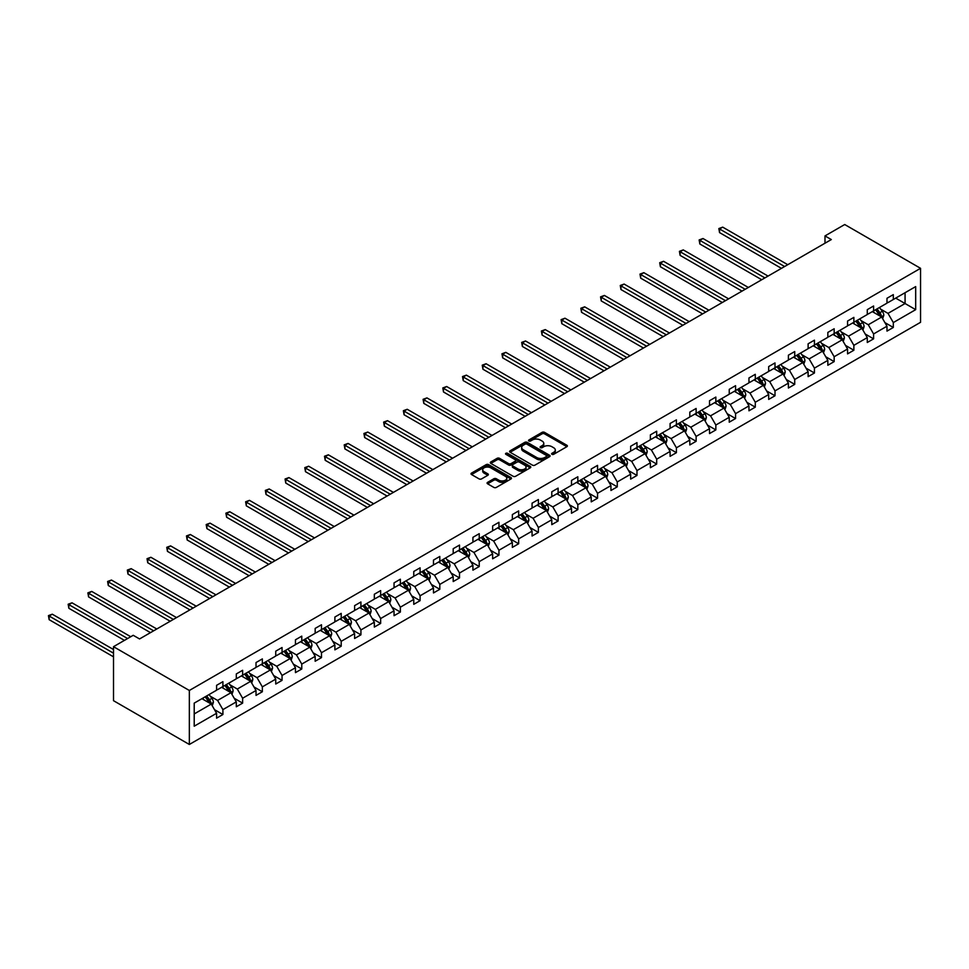 <?xml version="1.0" encoding="UTF-8"?>
<svg xmlns="http://www.w3.org/2000/svg" width="969" height="969" viewBox="0 0 969 969"><rect width="100%" height="100%" fill="white"/><g stroke="black" fill="none" stroke-linecap="round" stroke-linejoin="round"><path stroke-width="1.45" d="M551.955 454.304A1.223 0.715 0 0 0 553.687 454.304L566.865 446.697A1.756 1.017 0 0 0 567.386 445.982A1.756 1.017 0 0 0 566.865 445.268L544.542 432.368A1.756 1.017 0 0 0 542.059 432.368L528.868 439.987A1.223 0.715 0 0 0 530.612 440.992L532.32 439.999A5.62 3.246 0 0 1 540.254 439.999L542.119 441.077A5.62 3.246 0 0 1 543.766 443.366A5.62 3.246 0 0 1 542.119 445.655L540.411 446.648A1.223 0.715 0 0 0 542.143 447.654L543.851 446.661A5.62 3.246 0 0 1 551.797 446.661L553.65 447.739A5.62 3.246 0 0 1 555.298 450.028A5.62 3.246 0 0 1 553.65 452.317L551.955 453.31A1.223 0.715 0 0 0 551.955 454.304L551.955 453.31M487.589 482.368A1.756 1.017 0 0 0 487.08 483.083A1.756 1.017 0 0 0 487.589 483.797L493.851 487.419A1.756 1.017 0 0 0 496.334 487.419L510.978 478.965A1.756 1.017 0 0 0 511.487 478.25A1.756 1.017 0 0 0 510.978 477.535L488.642 464.648A1.756 1.017 0 0 0 486.159 464.648L471.528 473.09A1.756 1.017 0 0 0 471.007 473.805A1.756 1.017 0 0 0 471.528 474.531L479.086 478.892A1.756 1.017 0 0 0 481.569 478.892L487.843 475.282A1.756 1.017 0 0 0 488.352 474.568A1.756 1.017 0 0 0 487.843 473.841L484.088 471.685A4.688 2.713 0 0 1 482.707 469.759A4.688 2.713 0 0 1 485.602 467.264A4.688 2.713 0 0 1 490.726 467.845L505.418 476.336A4.688 2.713 0 0 1 506.799 478.25A4.688 2.713 0 0 1 503.904 480.757A4.688 2.713 0 0 1 498.781 480.164L496.334 478.759A1.756 1.017 0 0 0 493.851 478.759L487.589 482.368L487.589 483.797M920.55 268.316L844.714 224.529L824.994 235.915L831.317 239.561L139.548 638.946L133.225 635.301L113.506 646.686L189.343 690.473L920.55 268.316L920.55 322.314L189.343 744.471L189.343 690.473M532.441 465.144A1.756 1.017 0 0 0 534.924 465.144L549.556 456.69A1.756 1.017 0 0 0 550.077 455.975A1.756 1.017 0 0 0 549.556 455.26L527.233 442.361A1.756 1.017 0 0 0 524.75 442.361L510.106 450.815A1.756 1.017 0 0 0 509.597 451.53A1.756 1.017 0 0 0 510.106 452.244L532.441 465.144M506.315 454.57A1.223 0.715 0 0 1 507.562 454.752L507.562 453.286L530.273 466.392A1.756 1.017 0 0 1 530.782 467.119A1.756 1.017 0 0 1 530.273 467.833L515.629 476.276A1.756 1.017 0 0 1 513.146 476.276L490.811 463.388L490.811 461.959A1.756 1.017 0 0 0 490.302 462.673A1.756 1.017 0 0 0 490.811 463.388M490.811 461.959L497.085 458.337A1.756 1.017 0 0 1 499.568 458.337L508.616 463.57A1.756 1.017 0 0 0 511.099 463.57L515.254 461.171A1.756 1.017 0 0 0 515.774 460.457A1.756 1.017 0 0 0 515.254 459.73L505.83 454.291A1.223 0.715 0 0 1 507.562 453.286M194.212 703.131L216.584 690.219L216.584 685.325L222.906 681.679L222.906 686.561L236.303 678.833L236.303 673.939L242.625 670.294L242.625 675.187L256.022 667.447L256.022 662.554L262.345 658.908L262.345 663.801L275.741 656.061L275.741 651.168L282.052 647.522L282.052 652.416L295.46 644.676L295.46 639.794L301.771 636.136L301.771 641.03L315.167 633.29L315.167 628.409L321.49 624.763L321.49 629.644L334.886 621.916L334.886 617.023L341.209 613.377L341.209 618.258L354.606 610.531L354.606 605.637L360.928 601.991L360.928 606.873L374.325 599.145L374.325 594.251L380.647 590.606L380.647 595.499L394.044 587.759L394.044 582.866L400.367 579.22L400.367 584.113L413.763 576.373L413.763 571.48L420.086 567.834L420.086 572.727L433.482 564.988L433.482 560.106L439.805 556.448L439.805 561.342L453.201 553.602L453.201 548.72L459.512 545.075L459.512 549.956L472.92 542.228L472.92 537.335L479.231 533.689L479.231 538.57L492.64 530.842L492.64 525.949L498.95 522.303L498.95 527.184L512.347 519.457L512.347 514.563L518.669 510.917L518.669 515.811L532.066 508.071L532.066 503.177L538.389 499.532L538.389 504.425L551.785 496.685L551.785 491.792L558.108 488.146L558.108 493.039L571.504 485.299L571.504 480.418L577.827 476.76L577.827 481.654L591.223 473.914L591.223 469.032L597.546 465.386L597.546 470.268L610.942 462.54L610.942 457.647L617.265 454.001L617.265 458.882L630.662 451.154L630.662 446.261L636.984 442.615L636.984 447.496L650.381 439.769L650.381 434.875L656.691 431.229L656.691 436.123L670.1 428.383L670.1 423.489L676.41 419.843L676.41 424.737L689.807 416.997L689.807 412.104L696.13 408.458L696.13 413.351L709.526 405.611L709.526 400.73L715.849 397.072L715.849 401.965L729.245 394.226L729.245 389.344L735.568 385.686L735.568 390.58L748.964 382.852L748.964 377.958L755.287 374.313L755.287 379.194L768.683 371.466L768.683 366.573L775.006 362.927L775.006 367.808L788.403 360.08L788.403 355.187L794.725 351.541L794.725 356.435L808.122 348.695L808.122 343.801L814.444 340.155L814.444 345.049L827.841 337.309L827.841 332.415L834.164 328.77L834.164 333.663L847.56 325.923L847.56 321.042L853.871 317.384L853.871 322.277L867.279 314.537L867.279 309.656L873.59 305.998L873.59 310.892L886.986 303.164L886.986 298.27L893.309 294.624L893.309 299.506L915.681 286.594L915.681 309.656L893.309 322.568L893.309 327.461L886.986 331.107L886.986 326.214L873.59 333.954L873.59 338.847L867.279 342.493L867.279 337.6L853.871 345.339L853.871 350.233L847.56 353.879L847.56 348.985L834.164 356.725L834.164 361.607L827.841 365.265L827.841 360.371L814.444 368.111L814.444 372.992L808.122 376.638L808.122 371.757L794.725 379.485L794.725 384.378L788.403 388.024L788.403 383.143L775.006 390.87L775.006 395.764L768.683 399.41L768.683 394.528L755.287 402.256L755.287 407.15L748.964 410.795L748.964 405.902L735.568 413.642L735.568 418.535L729.245 422.181L729.245 417.288L715.849 425.028L715.849 429.921L709.526 433.567L709.526 428.673L696.13 436.413L696.13 441.295L689.807 444.953L689.807 440.059L676.41 447.799L676.41 452.68L670.1 456.326L670.1 451.445L656.691 459.173L656.691 464.066L650.381 467.712L650.381 462.831L636.984 470.559L636.984 475.452L630.662 479.098L630.662 474.216L617.265 481.944L617.265 486.838L610.942 490.484L610.942 485.59L597.546 493.33L597.546 498.223L591.223 501.869L591.223 496.976L577.827 504.716L577.827 509.609L571.504 513.255L571.504 508.362L558.108 516.102L558.108 520.983L551.785 524.641L551.785 519.747L538.389 527.487L538.389 532.369L532.066 536.014L532.066 531.133L518.669 538.861L518.669 543.754L512.347 547.4L512.347 542.519L498.95 550.247L498.95 555.14L492.64 558.786L492.64 553.905L479.231 561.632L479.231 566.526L472.92 570.172L472.92 565.278L459.512 573.018L459.512 577.912L453.201 581.557L453.201 576.664L439.805 584.404L439.805 589.297L433.482 592.943L433.482 588.05L420.086 595.79L420.086 600.671L413.763 604.329L413.763 599.436L400.367 607.175L400.367 612.057L394.044 615.703L394.044 610.821L380.647 618.549L380.647 623.442L374.325 627.088L374.325 622.207L360.928 629.935L360.928 634.828L354.606 638.474L354.606 633.593L341.209 641.321L341.209 646.214L334.886 649.86L334.886 644.966L321.49 652.706L321.49 657.6L315.167 661.246L315.167 656.352L301.771 664.092L301.771 668.985L295.46 672.631L295.46 667.738L282.052 675.478L282.052 680.359L275.741 684.017L275.741 679.124L262.345 686.864L262.345 691.745L256.022 695.391L256.022 690.509L242.625 698.237L242.625 703.131L236.303 706.776L236.303 701.895L222.906 709.623L222.906 714.516L216.584 718.162L216.584 713.281L194.212 726.193L194.212 703.131M221.635 687.3L230.997 692.702L217.589 700.43L210.273 696.202M217.589 700.43L222.906 709.623M230.997 692.702L236.303 701.895M216.584 689.044L217.589 689.637L222.906 686.561M241.354 675.914L250.705 681.316L237.308 689.044L229.992 684.829M237.308 689.044L242.625 698.237M250.705 681.316L256.022 690.509M236.303 677.658L237.308 678.252L242.625 675.187M261.073 664.528L270.424 669.93L257.027 677.658L249.711 673.443M257.027 677.658L262.345 686.864M270.424 669.93L275.741 679.124M256.022 666.284L257.027 666.866L262.345 663.801M280.792 653.142L290.143 658.545L276.746 666.284L269.43 662.057M276.746 666.284L282.052 675.478M290.143 658.545L295.46 667.738M275.741 654.899L276.746 655.48L282.052 652.416M300.511 641.757L309.862 647.159L296.466 654.899L289.15 650.671M296.466 654.899L301.771 664.092M309.862 647.159L315.167 656.352M295.46 643.513L296.466 644.094L301.771 641.03M320.23 630.371L329.581 635.773L316.185 643.513L308.869 639.286M316.185 643.513L321.49 652.706M329.581 635.773L334.886 644.966M315.167 632.127L316.185 632.709L321.49 629.644M339.949 618.997L349.3 624.387L335.904 632.127L328.588 627.9M335.904 632.127L341.209 641.321M349.3 624.387L354.606 633.593M334.886 620.741L335.904 621.323L341.209 618.258M359.669 607.611L369.019 613.014L355.623 620.741L348.307 616.514M355.623 620.741L360.928 629.935M369.019 613.014L374.325 622.207M354.606 609.356L355.623 609.949L360.928 606.873M379.388 596.226L388.739 601.628L375.342 609.356L368.026 605.14M375.342 609.356L380.647 618.549M388.739 601.628L394.044 610.821M374.325 597.97L375.342 598.563L380.647 595.499M399.095 584.84L408.458 590.242L395.061 597.97L387.745 593.755M395.061 597.97L400.367 607.175M408.458 590.242L413.763 599.436M394.044 586.596L395.061 587.178L400.367 584.113M418.814 573.454L428.177 578.856L414.768 586.596L407.452 582.369M414.768 586.596L420.086 595.79M428.177 578.856L433.482 588.05M413.763 575.211L414.768 575.792L420.086 572.727M438.533 562.068L447.884 567.471L434.487 575.211L427.172 570.983M434.487 575.211L439.805 584.404M447.884 567.471L453.201 576.664M433.482 563.825L434.487 564.406L439.805 561.342M458.252 550.683L467.603 556.085L454.207 563.825L446.891 559.597M454.207 563.825L459.512 573.018M467.603 556.085L472.92 565.278M453.201 552.439L454.207 553.02L459.512 549.956M477.971 539.309L487.322 544.699L473.926 552.439L466.61 548.212M473.926 552.439L479.231 561.632M487.322 544.699L492.64 553.905M472.92 541.053L473.926 541.635L479.231 538.57M497.691 527.923L507.041 533.325L493.645 541.053L486.329 536.826M493.645 541.053L498.95 550.247M507.041 533.325L512.347 542.519M492.64 529.668L493.645 530.249L498.95 527.184M517.41 516.538L526.761 521.94L513.364 529.668L506.048 525.452M513.364 529.668L518.669 538.861M526.761 521.94L532.066 531.133M512.347 518.282L513.364 518.875L518.669 515.811M537.129 505.152L546.48 510.554L533.083 518.282L525.767 514.067M533.083 518.282L538.389 527.487M546.48 510.554L551.785 519.747M532.066 506.908L533.083 507.49L538.389 504.425M556.848 493.766L566.199 499.168L552.802 506.908L545.486 502.681M552.802 506.908L558.108 516.102M566.199 499.168L571.504 508.362M551.785 495.522L552.802 496.104L558.108 493.039M576.555 482.38L585.918 487.782L572.522 495.522L565.206 491.295M572.522 495.522L577.827 504.716M585.918 487.782L591.223 496.976M571.504 484.137L572.522 484.718L577.827 481.654M596.274 470.995L605.637 476.397L592.229 484.137L584.913 479.909M592.229 484.137L597.546 493.33M605.637 476.397L610.942 485.59M591.223 472.751L592.229 473.332L597.546 470.268M615.993 459.621L625.356 465.011L611.948 472.751L604.632 468.524M611.948 472.751L617.265 481.944M625.356 465.011L630.662 474.216M610.942 461.365L611.948 461.947L617.265 458.882M635.712 448.235L645.063 453.637L631.667 461.365L624.351 457.138M631.667 461.365L636.984 470.559M645.063 453.637L650.381 462.831M630.662 449.979L631.667 450.561L636.984 447.496M655.432 436.849L664.782 442.252L651.386 449.979L644.07 445.764M651.386 449.979L656.691 459.173M664.782 442.252L670.1 451.445M650.381 438.594L651.386 439.187L656.691 436.123M675.151 425.464L684.502 430.866L671.105 438.594L663.789 434.378M671.105 438.594L676.41 447.799M684.502 430.866L689.807 440.059M670.1 427.22L671.105 427.801L676.41 424.737M694.87 414.078L704.221 419.48L690.824 427.22L683.508 422.993M690.824 427.22L696.13 436.413M704.221 419.48L709.526 428.673M689.807 415.834L690.824 416.416L696.13 413.351M714.589 402.692L723.94 408.094L710.543 415.834L703.228 411.607M710.543 415.834L715.849 425.028M723.94 408.094L729.245 417.288M709.526 404.448L710.543 405.03L715.849 401.965M734.308 391.306L743.659 396.709L730.263 404.448L722.947 400.221M730.263 404.448L735.568 413.642M743.659 396.709L748.964 405.902M729.245 393.063L730.263 393.644L735.568 390.58M754.027 379.933L763.378 385.323L749.982 393.063L742.666 388.835M749.982 393.063L755.287 402.256M763.378 385.323L768.683 394.528M748.964 381.677L749.982 382.258L755.287 379.194M773.734 368.547L783.097 373.949L769.701 381.677L762.385 377.45M769.701 381.677L775.006 390.87M783.097 373.949L788.403 383.143M768.683 370.291L769.701 370.873L775.006 367.808M793.454 357.161L802.816 362.563L789.408 370.291L782.092 366.076M789.408 370.291L794.725 379.485M802.816 362.563L808.122 371.757M788.403 358.905L789.408 359.499L794.725 356.435M813.173 345.776L822.524 351.178L809.127 358.905L801.811 354.69M809.127 358.905L814.444 368.111M822.524 351.178L827.841 360.371M808.122 347.532L809.127 348.113L814.444 345.049M832.892 334.39L842.243 339.792L828.846 347.532L821.53 343.305M828.846 347.532L834.164 356.725M842.243 339.792L847.56 348.985M827.841 336.146L828.846 336.727L834.164 333.663M852.611 323.004L861.962 328.406L848.565 336.146L841.249 331.919M848.565 336.146L853.871 345.339M861.962 328.406L867.279 337.6M847.56 324.76L848.565 325.342L853.871 322.277M872.33 311.618L881.681 317.02L868.285 324.76L860.969 320.533M868.285 324.76L873.59 333.954M881.681 317.02L886.986 326.214M867.279 313.375L868.285 313.956L873.59 310.892M895.707 298.125L905.07 303.527L888.004 313.375L880.688 309.147M888.004 313.375L893.309 322.568M915.681 309.656L905.07 303.527L905.07 292.723L915.681 286.594M113.506 646.686L113.506 700.684L189.343 744.471M824.994 235.915L824.994 243.207M886.986 301.989L888.004 302.57L893.309 299.506M194.212 713.935L211.278 704.075L201.915 698.685M211.278 704.075L216.584 713.281M884.903 322.604L893.309 327.461M865.184 333.99L873.59 338.847M845.465 345.376L853.871 350.233M825.758 356.762L834.164 361.607M806.038 368.147L814.444 372.992M786.319 379.521L794.725 384.378M766.6 390.907L775.006 395.764M746.881 402.292L755.287 407.15M727.162 413.678L735.568 418.535M707.443 425.064L715.849 429.921M687.724 436.45L696.13 441.295M668.004 447.835L676.41 452.68M648.297 459.209L656.691 464.066M628.578 470.595L636.984 475.452M608.859 481.981L617.265 486.838M589.14 493.366L597.546 498.223M569.421 504.752L577.827 509.609M549.702 516.138L558.108 520.983M529.982 527.524L538.389 532.369M510.263 538.897L518.669 543.754M490.544 550.283L498.95 555.14M470.825 561.669L479.231 566.526M451.118 573.054L459.512 577.912M431.399 584.44L439.805 589.297M411.68 595.826L420.086 600.671M391.961 607.212L400.367 612.057M372.241 618.585L380.647 623.442M352.522 629.971L360.928 634.828M332.803 641.357L341.209 646.214M313.084 652.743L321.49 657.6M293.365 664.128L301.771 668.985M273.646 675.514L282.052 680.359M253.939 686.9L262.345 691.745M234.219 698.274L242.625 703.131M214.5 709.659L222.906 714.516M552.439 454.485L553.65 453.783A5.62 3.246 0 0 0 555.298 451.493L555.298 450.028M543.766 443.366L543.766 444.832A5.62 3.246 0 0 1 542.119 447.121L540.896 447.823M566.865 445.268L566.865 446.697L544.542 433.833A1.756 1.017 0 0 0 542.059 433.833L529.365 441.161M549.556 455.26L549.556 456.69L527.233 443.826A1.756 1.017 0 0 0 524.75 443.826L510.13 452.269M546.455 456.472A1.223 0.715 0 0 0 546.455 455.478L526.857 444.153A1.223 0.715 0 0 0 525.125 444.153L523.321 445.195A5.62 3.246 0 0 0 521.673 447.484A5.62 3.246 0 0 0 523.321 449.773L536.717 457.513A5.62 3.246 0 0 0 544.663 457.513L546.455 456.472L546.455 457.937A1.223 0.715 0 0 0 546.819 457.429L546.819 455.975M521.673 447.484L521.673 448.95A5.62 3.246 0 0 0 523.321 451.239L523.321 449.773M546.455 457.937L544.663 458.979A5.62 3.246 0 0 1 536.717 458.979L523.321 451.239M490.835 463.4L497.085 459.803L497.085 458.337M515.774 460.457L515.774 461.91A1.756 1.017 0 0 1 515.254 462.625L511.099 465.023A1.756 1.017 0 0 1 508.616 465.023L499.568 459.803A1.756 1.017 0 0 0 497.085 459.803M507.562 454.752L530.249 467.845M518.015 468.996A4.688 2.713 0 0 0 523.127 469.577A4.688 2.713 0 0 0 526.034 467.082A4.688 2.713 0 0 0 524.653 465.156L519.469 462.177A1.756 1.017 0 0 0 516.998 462.177L512.831 464.575A1.756 1.017 0 0 0 512.322 465.29A1.756 1.017 0 0 0 512.831 466.004L518.015 468.996L518.015 470.449A4.688 2.713 0 0 0 523.127 471.043A4.688 2.713 0 0 0 526.034 468.536L526.034 467.082M512.322 465.29L512.322 466.743A1.756 1.017 0 0 0 512.831 467.458L512.831 466.004M518.015 470.449L512.831 467.458M506.799 478.25L506.799 479.716A4.688 2.713 0 0 1 503.904 482.211A4.688 2.713 0 0 1 498.781 481.629L496.334 480.212A1.756 1.017 0 0 0 493.851 480.212L487.613 483.822M482.707 469.759L482.707 471.225A4.688 2.713 0 0 0 484.088 473.138L484.088 471.685M487.843 473.841L487.843 475.282L484.088 473.138M510.978 477.535L510.978 478.965L488.642 466.101A1.756 1.017 0 0 0 486.159 466.101L471.552 474.544M882.638 318.692L883.801 315.325A4.736 2.737 -120 0 0 882.299 311.291L879.452 307.512M874.365 312.805L873.142 311.158M787.773 264.707L722.717 227.146L719.555 228.963L719.555 232.608L781.45 268.352M880.978 316.621L881.245 315.531A4.736 2.737 -120 0 0 879.888 312.684L877.054 308.893M875.867 309.583L878.992 313.75A2.41 1.393 60 0 1 879.428 314.477L881.245 315.531M875.54 309.765L878.374 313.556A4.736 2.737 60 0 1 879.561 315.797M719.555 232.608L718.853 228.563L784.611 266.523M718.853 228.563L722.717 227.146M862.931 330.066L864.094 326.71A4.736 2.737 -120 0 0 862.58 322.677L859.733 318.898M854.646 324.179L853.423 322.544M768.054 276.08L702.997 238.519L699.836 240.348L699.836 243.994L761.731 279.738M861.271 328.007L861.526 326.916A4.736 2.737 -120 0 0 860.169 324.07L857.335 320.279M856.148 320.969L859.273 325.136A2.41 1.393 60 0 1 859.709 325.863L861.526 326.916M855.821 321.151L858.655 324.942A4.736 2.737 60 0 1 859.842 327.183M699.836 243.994L699.146 239.949L764.892 277.909M699.146 239.949L702.997 238.519M843.212 341.451L844.374 338.096A4.736 2.737 -120 0 0 842.86 334.063L840.026 330.272M834.927 335.565L833.703 333.93M748.334 287.466L683.278 249.905L680.117 251.734L680.117 255.38L742.012 291.112M841.552 339.392L841.819 338.302A4.736 2.737 -120 0 0 840.462 335.456L837.616 331.664M836.429 332.343L839.554 336.522A2.41 1.393 60 0 1 839.99 337.248L841.819 338.302M836.102 332.537L838.936 336.328A4.736 2.737 60 0 1 840.123 338.569M680.117 255.38L679.426 251.334L745.173 289.295M679.426 251.334L683.278 249.905M823.493 352.837L824.655 349.482A4.736 2.737 -120 0 0 823.141 345.448L820.307 341.657M815.208 346.95L813.984 345.315M728.615 298.852L663.559 261.291L660.398 263.12L660.398 266.766L722.293 302.498M821.833 350.766L822.1 349.688A4.736 2.737 -120 0 0 820.743 346.829L817.897 343.05M816.71 343.729L819.835 347.907A2.41 1.393 60 0 1 820.271 348.634L822.1 349.688M816.382 343.922L819.217 347.714A4.736 2.737 60 0 1 820.404 349.942M660.398 266.766L659.707 262.72L725.454 300.681M659.707 262.72L663.559 261.291M803.773 364.223L804.936 360.868A4.736 2.737 -120 0 0 803.422 356.834L800.588 353.043M795.501 358.336L794.265 356.689M708.896 310.237L643.84 272.677L640.679 274.506L640.679 278.151L702.573 313.883M802.114 362.152L802.38 361.074A4.736 2.737 -120 0 0 801.024 358.215L798.177 354.436M797.002 355.114L800.115 359.281A2.41 1.393 60 0 1 800.564 360.02L802.38 361.074M796.663 355.308L799.51 359.099A4.736 2.737 60 0 1 800.685 361.328M640.679 278.151L639.988 274.106L705.735 312.066M639.988 274.106L643.84 272.677M784.054 375.609L785.217 372.253A4.736 2.737 -120 0 0 783.703 368.22L780.869 364.429M775.781 369.722L774.546 368.075M689.177 321.623L624.121 284.062L620.959 285.891L620.959 289.537L682.854 325.269M782.395 373.537L782.661 372.447A4.736 2.737 -120 0 0 781.305 369.601L778.47 365.81M777.283 366.5L780.396 370.667A2.41 1.393 60 0 1 780.844 371.406L782.661 372.447M776.944 366.694L779.791 370.485A4.736 2.737 60 0 1 780.966 372.714M620.959 289.537L620.269 285.48L686.016 323.44M620.269 285.48L624.121 284.062M764.335 386.994L765.498 383.639A4.736 2.737 -120 0 0 763.984 379.606L761.149 375.815M756.062 381.108L754.827 379.46M669.458 333.009L604.402 295.448L601.252 297.265L601.252 300.923L663.147 336.655M762.676 384.923L762.942 383.833A4.736 2.737 -120 0 0 761.586 380.987L758.751 377.195M757.564 377.886L760.689 382.052A2.41 1.393 60 0 1 761.125 382.791L762.942 383.833M757.225 378.08L760.071 381.859A4.736 2.737 60 0 1 761.246 384.099M601.252 300.923L600.55 296.865L666.297 334.826M600.55 296.865L604.402 295.448M744.616 398.38L745.779 395.013A4.736 2.737 -120 0 0 744.265 390.979L741.43 387.2M736.343 392.493L735.108 390.846M649.739 344.395L584.682 306.834L581.533 308.651L581.533 312.297L643.428 348.041M742.957 396.309L743.223 395.219A4.736 2.737 -120 0 0 741.866 392.372L739.032 388.581M737.845 389.272L740.97 393.438A2.41 1.393 60 0 1 741.406 394.165L743.223 395.219M737.518 389.453L740.352 393.244A4.736 2.737 60 0 1 741.527 395.485M581.533 312.297L580.831 308.251L646.589 346.212M580.831 308.251L584.682 306.834M724.897 409.754L726.06 406.399A4.736 2.737 -120 0 0 724.546 402.365L721.711 398.586M716.624 403.867L715.388 402.232M630.032 355.768L564.975 318.207L561.814 320.036L561.814 323.682L623.709 359.426M723.237 407.695L723.504 406.605A4.736 2.737 -120 0 0 722.147 403.758L719.313 399.967M718.126 400.657L721.251 404.824A2.41 1.393 60 0 1 721.687 405.551L723.504 406.605M717.799 400.839L720.633 404.63A4.736 2.737 60 0 1 721.808 406.871M561.814 323.682L561.112 319.637L626.87 357.597M561.112 319.637L564.975 318.207M705.178 421.14L706.34 417.784A4.736 2.737 -120 0 0 704.838 413.751L701.992 409.96M696.905 415.253L695.681 413.618M610.313 367.154L545.256 329.593L542.095 331.422L542.095 335.068L603.99 370.8M703.518 419.08L703.785 417.99A4.736 2.737 -120 0 0 702.428 415.144L699.594 411.353M698.407 412.031L701.532 416.21A2.41 1.393 60 0 1 701.968 416.936L703.785 417.99M698.08 412.225L700.914 416.016A4.736 2.737 60 0 1 702.101 418.257M542.095 335.068L541.392 331.023L607.151 368.983M541.392 331.023L545.256 329.593M685.471 432.525L686.621 429.17A4.736 2.737 -120 0 0 685.119 425.137L682.273 421.345M677.186 426.639L675.962 425.003M590.593 378.54L525.537 340.979L522.376 342.808L522.376 346.454L584.271 382.186M683.799 430.454L684.066 429.376A4.736 2.737 -120 0 0 682.709 426.517L679.875 422.738M678.688 423.417L681.813 427.595A2.41 1.393 60 0 1 682.249 428.322L684.066 429.376M678.361 423.61L681.195 427.402A4.736 2.737 60 0 1 682.382 429.63M522.376 346.454L521.685 342.408L587.432 380.369M521.685 342.408L525.537 340.979M665.751 443.911L666.914 440.556A4.736 2.737 -120 0 0 665.4 436.522L662.554 432.731M657.466 438.024L656.243 436.377M570.874 389.926L505.818 352.365L502.657 354.194L502.657 357.84L564.552 393.571M664.092 441.84L664.346 440.762A4.736 2.737 -120 0 0 662.99 437.903L660.155 434.124M658.968 434.802L662.093 438.969A2.41 1.393 60 0 1 662.53 439.708L664.346 440.762M658.641 434.996L661.476 438.787A4.736 2.737 60 0 1 662.663 441.016M502.657 357.84L501.966 353.794L567.713 391.755M501.966 353.794L505.818 352.365M646.032 455.297L647.195 451.942A4.736 2.737 -120 0 0 645.681 447.908L642.847 444.117M637.747 449.41L636.524 447.763M551.155 401.311L486.099 363.75L482.937 365.579L482.937 369.225L544.832 404.957M644.373 453.226L644.639 452.135A4.736 2.737 -120 0 0 643.283 449.289L640.436 445.498M639.249 446.188L642.374 450.355A2.41 1.393 60 0 1 642.81 451.094L644.639 452.135M638.922 446.382L641.757 450.173A4.736 2.737 60 0 1 642.944 452.402M482.937 369.225L482.247 365.168L547.994 403.128M482.247 365.168L486.099 363.75M626.313 466.683L627.476 463.327A4.736 2.737 -120 0 0 625.962 459.294L623.128 455.503M618.04 460.796L616.805 459.149M531.436 412.697L466.38 375.136L463.218 376.953L463.218 380.611L525.113 416.343M624.654 464.611L624.92 463.521A4.736 2.737 -120 0 0 623.564 460.675L620.717 456.883M619.53 457.574L622.655 461.741A2.41 1.393 60 0 1 623.091 462.479L624.92 463.521M619.203 457.768L622.037 461.547A4.736 2.737 60 0 1 623.224 463.788M463.218 380.611L462.528 376.553L528.275 414.514M462.528 376.553L466.38 375.136M606.594 478.068L607.757 474.701A4.736 2.737 -120 0 0 606.243 470.668L603.408 466.888M598.321 472.182L597.086 470.534M511.717 424.083L446.661 386.522L443.499 388.339L443.499 391.985L505.394 427.729M604.935 475.997L605.201 474.907A4.736 2.737 -120 0 0 603.844 472.06L601.01 468.269M599.823 468.96L602.936 473.126A2.41 1.393 60 0 1 603.384 473.853L605.201 474.907M599.484 469.141L602.33 472.933A4.736 2.737 60 0 1 603.505 475.173M443.499 391.985L442.809 387.939L508.555 425.9M442.809 387.939L446.661 386.522M586.875 489.442L588.038 486.087A4.736 2.737 -120 0 0 586.524 482.053L583.689 478.274M578.602 483.555L577.367 481.92M491.998 435.456L426.941 397.896L423.78 399.725L423.78 403.37L485.687 439.114M585.215 487.383L585.482 486.293A4.736 2.737 -120 0 0 584.125 483.446L581.291 479.655M580.104 480.345L583.217 484.512A2.41 1.393 60 0 1 583.665 485.239L585.482 486.293M579.765 480.527L582.611 484.318A4.736 2.737 60 0 1 583.786 486.559M423.78 403.37L423.09 399.325L488.836 437.285M423.09 399.325L426.941 397.896M567.156 500.828L568.318 497.472A4.736 2.737 -120 0 0 566.804 493.439L563.97 489.648M558.883 494.941L557.647 493.306M472.278 446.842L407.222 409.281L404.073 411.11L404.073 414.756L465.968 450.488M565.496 498.769L565.763 497.678A4.736 2.737 -120 0 0 564.406 494.832L561.572 491.041M560.385 491.719L563.51 495.898A2.41 1.393 60 0 1 563.946 496.625L565.763 497.678M560.058 491.913L562.892 495.704A4.736 2.737 60 0 1 564.067 497.945M404.073 414.756L403.37 410.711L469.129 448.671M403.37 410.711L407.222 409.281M547.437 512.213L548.599 508.858A4.736 2.737 -120 0 0 547.085 504.825L544.251 501.034M539.164 506.327L537.928 504.692M452.559 458.228L387.515 420.667L384.354 422.496L384.354 426.142L446.249 461.874M545.777 510.142L546.044 509.064A4.736 2.737 -120 0 0 544.687 506.206L541.853 502.426M540.666 503.105L543.791 507.284A2.41 1.393 60 0 1 544.227 508.01L546.044 509.064M540.339 503.299L543.173 507.09A4.736 2.737 60 0 1 544.348 509.319M384.354 426.142L383.651 422.096L449.41 460.057M383.651 422.096L387.515 420.667M527.717 523.599L528.88 520.244A4.736 2.737 -120 0 0 527.366 516.211L524.532 512.419M519.445 517.712L518.209 516.065M432.852 469.614L367.796 432.053L364.635 433.882L364.635 437.528L426.53 473.26M526.058 521.528L526.324 520.45A4.736 2.737 -120 0 0 524.968 517.591L522.134 513.812M520.947 514.491L524.072 518.657A2.41 1.393 60 0 1 524.508 519.396L526.324 520.45M520.619 514.684L523.454 518.476A4.736 2.737 60 0 1 524.629 520.704M364.635 437.528L363.932 433.482L429.691 471.443M363.932 433.482L367.796 432.053M507.998 534.985L509.161 531.63A4.736 2.737 -120 0 0 507.659 527.596L504.813 523.805M499.725 529.098L498.502 527.451M413.133 480.999L348.077 443.439L344.916 445.268L344.916 448.913L406.81 484.645M506.339 532.914L506.605 531.824A4.736 2.737 -120 0 0 505.249 528.977L502.414 525.186M501.227 525.876L504.352 530.043A2.41 1.393 60 0 1 504.788 530.782L506.605 531.824M500.9 526.07L503.735 529.861A4.736 2.737 60 0 1 504.922 532.09M344.916 448.913L344.213 444.856L409.972 482.816M344.213 444.856L348.077 443.439M488.291 546.371L489.442 543.015A4.736 2.737 -120 0 0 487.94 538.982L485.094 535.191M480.006 540.484L478.783 538.837M393.414 492.385L328.358 454.824L325.196 456.641L325.196 460.299L387.091 496.031M486.62 544.299L486.886 543.209A4.736 2.737 -120 0 0 485.53 540.363L482.695 536.572M481.508 537.262L484.633 541.429A2.41 1.393 60 0 1 485.069 542.168L486.886 543.209M481.181 537.456L484.015 541.235A4.736 2.737 60 0 1 485.203 543.476M325.196 460.299L324.506 456.242L390.253 494.202M324.506 456.242L328.358 454.824M468.572 557.756L469.735 554.389A4.736 2.737 -120 0 0 468.221 550.356L465.386 546.577M460.287 551.87L459.064 550.222M373.695 503.771L308.639 466.21L305.477 468.027L305.477 471.673L367.372 507.417M466.913 555.685L467.167 554.595A4.736 2.737 -120 0 0 465.823 551.749L462.976 547.957M461.789 548.648L464.914 552.814A2.41 1.393 60 0 1 465.35 553.541L467.167 554.595M461.462 548.829L464.296 552.621A4.736 2.737 60 0 1 465.483 554.862M305.477 471.673L304.787 467.627L370.533 505.588M304.787 467.627L308.639 466.21M448.853 569.13L450.016 565.775A4.736 2.737 -120 0 0 448.502 561.741L445.667 557.962M440.568 563.243L439.345 561.608M353.976 515.145L288.919 477.584L285.758 479.413L285.758 483.059L347.653 518.803M447.193 567.071L447.46 565.981A4.736 2.737 -120 0 0 446.103 563.134L443.257 559.343M442.07 560.034L445.195 564.2A2.41 1.393 60 0 1 445.631 564.927L447.46 565.981M441.743 560.215L444.577 564.006A4.736 2.737 60 0 1 445.764 566.247M285.758 483.059L285.068 479.013L350.814 516.974M285.068 479.013L288.919 477.584M429.134 580.516L430.297 577.161A4.736 2.737 -120 0 0 428.782 573.127L425.948 569.336M420.861 574.629L419.625 572.994M334.257 526.53L269.2 488.97L266.039 490.798L266.039 494.444L327.934 530.176M427.474 578.457L427.741 577.367A4.736 2.737 -120 0 0 426.384 574.52L423.538 570.729M422.351 571.407L425.476 575.586A2.41 1.393 60 0 1 425.924 576.313L427.741 577.367M422.024 571.601L424.87 575.392A4.736 2.737 60 0 1 426.045 577.633M266.039 494.444L265.349 490.399L331.095 528.359M265.349 490.399L269.2 488.97M409.415 591.902L410.577 588.546A4.736 2.737 -120 0 0 409.063 584.513L406.229 580.722M401.142 586.015L399.906 584.38M314.537 537.916L249.481 500.355L246.32 502.184L246.32 505.83L308.215 541.562M407.755 589.842L408.022 588.752A4.736 2.737 -120 0 0 406.665 585.894L403.831 582.115M402.644 582.793L405.757 586.972A2.41 1.393 60 0 1 406.205 587.698L408.022 588.752M402.305 582.987L405.151 586.778A4.736 2.737 60 0 1 406.326 589.007M246.32 505.83L245.629 501.785L311.376 539.745M245.629 501.785L249.481 500.355M389.695 603.287L390.858 599.932A4.736 2.737 -120 0 0 389.344 595.899L386.51 592.107M381.423 597.401L380.187 595.753M294.818 549.302L229.762 511.741L226.601 513.57L226.601 517.216L288.508 552.948M388.036 601.216L388.303 600.138A4.736 2.737 -120 0 0 386.946 597.279L384.112 593.5M382.925 594.179L386.05 598.345A2.41 1.393 60 0 1 386.486 599.084L388.303 600.138M382.585 594.372L385.432 598.164A4.736 2.737 60 0 1 386.607 600.392M226.601 517.216L225.91 513.17L291.657 551.131M225.91 513.17L229.762 511.741M369.976 614.673L371.139 611.318A4.736 2.737 -120 0 0 369.625 607.284L366.791 603.493M361.703 608.786L360.468 607.139M275.099 560.688L210.043 523.127L206.894 524.956L206.894 528.602L268.788 564.333M368.317 612.602L368.583 611.512A4.736 2.737 -120 0 0 367.227 608.665L364.392 604.874M363.205 605.564L366.33 609.731A2.41 1.393 60 0 1 366.767 610.47L368.583 611.512M362.878 605.758L365.713 609.549A4.736 2.737 60 0 1 366.888 611.778M206.894 528.602L206.191 524.544L271.95 562.504M206.191 524.544L210.043 523.127M350.257 626.059L351.42 622.704A4.736 2.737 -120 0 0 349.906 618.67L347.072 614.879M341.984 620.172L340.749 618.525M255.392 572.073L190.336 534.513L187.174 536.329L187.174 539.987L249.069 575.719M348.598 623.988L348.864 622.897A4.736 2.737 -120 0 0 347.508 620.051L344.673 616.26M343.486 616.95L346.611 621.117A2.41 1.393 60 0 1 347.047 621.856L348.864 622.897M343.159 617.144L345.994 620.923A4.736 2.737 60 0 1 347.168 623.164M187.174 539.987L186.472 535.93L252.231 573.89M186.472 535.93L190.336 534.513M330.538 637.445L331.701 634.077A4.736 2.737 -120 0 0 330.199 630.044L327.352 626.265M322.265 631.558L321.03 629.911M235.673 583.459L170.617 545.898L167.455 547.715L167.455 551.361L229.35 587.105M328.879 635.373L329.145 634.283A4.736 2.737 -120 0 0 327.788 631.437L324.954 627.646M323.767 628.336L326.892 632.503A2.41 1.393 60 0 1 327.328 633.229L329.145 634.283M323.44 628.518L326.274 632.309A4.736 2.737 60 0 1 327.449 634.55M167.455 551.361L166.753 547.315L232.512 585.276M166.753 547.315L170.617 545.898M310.819 648.818L311.982 645.463A4.736 2.737 -120 0 0 310.48 641.43L307.633 637.65M302.546 642.931L301.323 641.296M215.954 594.833L150.898 557.272L147.736 559.101L147.736 562.747L209.631 598.491M309.159 646.759L309.426 645.669A4.736 2.737 -120 0 0 308.069 642.822L305.235 639.031M304.048 639.722L307.173 643.888A2.41 1.393 60 0 1 307.609 644.615L309.426 645.669M303.721 639.903L306.555 643.695A4.736 2.737 60 0 1 307.742 645.935M147.736 562.747L147.034 558.701L212.792 596.662M147.034 558.701L150.898 557.272M291.112 660.204L292.275 656.849A4.736 2.737 -120 0 0 290.761 652.815L287.914 649.024M282.827 654.317L281.604 652.682M196.235 606.219L131.178 568.658L128.017 570.487L128.017 574.132L189.912 609.864M289.452 658.145L289.707 657.055A4.736 2.737 -120 0 0 288.35 654.208L285.516 650.417M284.329 651.095L287.454 655.274A2.41 1.393 60 0 1 287.89 656.001L289.707 657.055M284.002 651.289L286.836 655.08A4.736 2.737 60 0 1 288.023 657.321M128.017 574.132L127.327 570.087L193.073 608.048M127.327 570.087L131.178 568.658M271.393 671.59L272.555 668.235A4.736 2.737 -120 0 0 271.041 664.201L268.207 660.41M263.108 665.703L261.884 664.068M176.515 617.604L111.459 580.043L108.298 581.872L108.298 585.518L170.193 621.25M269.733 669.531L270 668.44A4.736 2.737 -120 0 0 268.643 665.594L265.797 661.803M264.61 662.481L267.735 666.66A2.41 1.393 60 0 1 268.171 667.387L270 668.44M264.283 662.675L267.117 666.466A4.736 2.737 60 0 1 268.304 668.695M108.298 585.518L107.607 581.473L173.354 619.433M107.607 581.473L111.459 580.043M251.674 682.975L252.836 679.62A4.736 2.737 -120 0 0 251.322 675.587L248.488 671.796M243.389 677.089L242.165 675.441M156.796 628.99L91.74 591.429L88.579 593.258L88.579 596.904L150.474 632.636M250.014 680.904L250.281 679.826A4.736 2.737 -120 0 0 248.924 676.968L246.078 673.189M244.891 673.867L248.016 678.034A2.41 1.393 60 0 1 248.452 678.772L250.281 679.826M244.563 674.061L247.398 677.852A4.736 2.737 60 0 1 248.585 680.081M88.579 596.904L87.888 592.858L153.635 630.819M87.888 592.858L91.74 591.429M231.954 694.361L233.117 691.006A4.736 2.737 -120 0 0 231.603 686.973L228.769 683.181M223.682 688.474L222.446 686.827M130.754 636.73L72.021 602.815L68.86 604.644L68.86 608.29L124.444 640.376M230.295 692.29L230.561 691.2A4.736 2.737 -120 0 0 229.205 688.353L226.358 684.562M225.183 685.253L228.296 689.419A2.41 1.393 60 0 1 228.745 690.158L230.561 691.2M224.844 685.446L227.691 689.238A4.736 2.737 60 0 1 228.866 691.466M68.86 608.29L68.169 604.232L127.605 638.547M68.169 604.232L72.021 602.815M212.235 705.747L213.398 702.392A4.736 2.737 -120 0 0 211.884 698.358L209.05 694.567M203.962 699.86L202.727 698.213M113.506 649.533L52.302 614.201L49.14 616.018L49.14 619.675L113.506 656.825M210.576 703.676L210.842 702.586A4.736 2.737 -120 0 0 209.486 699.739L206.651 695.948M205.464 696.638L208.577 700.805A2.41 1.393 60 0 1 209.025 701.544L210.842 702.586M205.125 696.832L207.972 700.611A4.736 2.737 60 0 1 209.147 702.852M49.14 619.675L48.45 615.618L113.506 653.179M48.45 615.618L52.302 614.201M553.65 453.783L553.65 452.317M540.411 447.654L540.411 446.648M542.119 447.121L542.119 445.655M528.868 440.992L528.868 439.987M542.059 433.833L542.059 432.368M544.542 433.833L544.542 432.368M510.106 452.244L510.106 450.815M524.75 443.826L524.75 442.361M527.233 443.826L527.233 442.361M536.717 458.979L536.717 457.513M544.663 458.979L544.663 457.513M499.568 459.803L499.568 458.337M508.616 465.023L508.616 463.57M511.099 465.023L511.099 463.57M515.254 462.625L515.254 461.171M530.273 467.833L530.273 466.392M493.851 480.212L493.851 478.759M496.334 480.212L496.334 478.759M498.781 481.629L498.781 480.164M471.528 474.531L471.528 473.09M486.159 466.101L486.159 464.648M488.642 466.101L488.642 464.648M881.342 316.827L883.776 315.422M879.888 312.684L882.299 311.291M877.03 314.331L878.374 313.556M861.623 328.212L864.057 326.807M860.169 324.07L862.58 322.677M857.311 325.717L858.655 324.942M841.904 339.598L844.338 338.193M840.462 335.456L842.86 334.063M837.591 337.103L838.936 336.328M822.184 350.984L824.619 349.579M820.743 346.829L823.141 345.448M817.872 348.489L819.217 347.714M802.465 362.358L804.9 360.952M801.024 358.215L803.422 356.834M798.153 359.874L799.51 359.099M782.758 373.743L785.181 372.338M781.305 369.601L783.703 368.22M778.434 371.26L779.791 370.485M763.039 385.129L765.462 383.724M761.586 380.987L763.984 379.606M758.727 382.646L760.071 381.859M743.32 396.515L745.755 395.11M741.866 392.372L744.265 390.979M739.008 394.02L740.352 393.244M723.601 407.901L726.035 406.495M722.147 403.758L724.546 402.365M719.289 405.405L720.633 404.63M703.882 419.286L706.316 417.881M702.428 415.144L704.838 413.751M699.57 416.791L700.914 416.016M684.162 430.672L686.597 429.267M682.709 426.517L685.119 425.137M679.85 428.177L681.195 427.402M664.443 442.046L666.878 440.641M662.99 437.903L665.4 436.522M660.131 439.563L661.476 438.787M644.724 453.431L647.159 452.026M643.283 449.289L645.681 447.908M640.412 450.948L641.757 450.173M625.005 464.817L627.44 463.412M623.564 460.675L625.962 459.294M620.693 462.334L622.037 461.547M605.286 476.203L607.72 474.798M603.844 472.06L606.243 470.668M600.974 473.708L602.33 472.933M585.579 487.589L588.001 486.184M584.125 483.446L586.524 482.053M581.255 485.094L582.611 484.318M565.86 498.974L568.294 497.569M564.406 494.832L566.804 493.439M561.548 496.479L562.892 495.704M546.141 510.36L548.575 508.955M544.687 506.206L547.085 504.825M541.828 507.865L543.173 507.09M526.421 521.734L528.856 520.329M524.968 517.591L527.366 516.211M522.109 519.251L523.454 518.476M506.702 533.12L509.137 531.715M505.249 528.977L507.659 527.596M502.39 530.637L503.735 529.861M486.983 544.505L489.418 543.1M485.53 540.363L487.94 538.982M482.671 542.022L484.015 541.235M467.264 555.891L469.699 554.486M465.823 551.749L468.221 550.356M462.952 553.396L464.296 552.621M447.545 567.277L449.979 565.872M446.103 563.134L448.502 561.741M443.233 564.782L444.577 564.006M427.826 578.663L430.26 577.258M426.384 574.52L428.782 573.127M423.514 576.167L424.87 575.392M408.106 590.048L410.541 588.643M406.665 585.894L409.063 584.513M403.794 587.553L405.151 586.778M388.399 601.422L390.822 600.017M386.946 597.279L389.344 595.899M384.087 598.939L385.432 598.164M368.68 612.808L371.115 611.403M367.227 608.665L369.625 607.284M364.368 610.325L365.713 609.549M348.961 624.193L351.396 622.788M347.508 620.051L349.906 618.67M344.649 621.71L345.994 620.923M329.242 635.579L331.677 634.174M327.788 631.437L330.199 630.044M324.93 633.084L326.274 632.309M309.523 646.965L311.957 645.56M308.069 642.822L310.48 641.43M305.211 644.47L306.555 643.695M289.804 658.351L292.238 656.946M288.35 654.208L290.761 652.815M285.492 655.856L286.836 655.08M270.085 669.736L272.519 668.331M268.643 665.594L271.041 664.201M265.772 667.241L267.117 666.466M250.365 681.11L252.8 679.705M248.924 676.968L251.322 675.587M246.053 678.627L247.398 677.852M230.646 692.496L233.081 691.091M229.205 688.353L231.603 686.973M226.334 690.013L227.691 689.238M210.939 703.882L213.362 702.477M209.486 699.739L211.884 698.358M206.615 701.399L207.972 700.611"/></g></svg>
